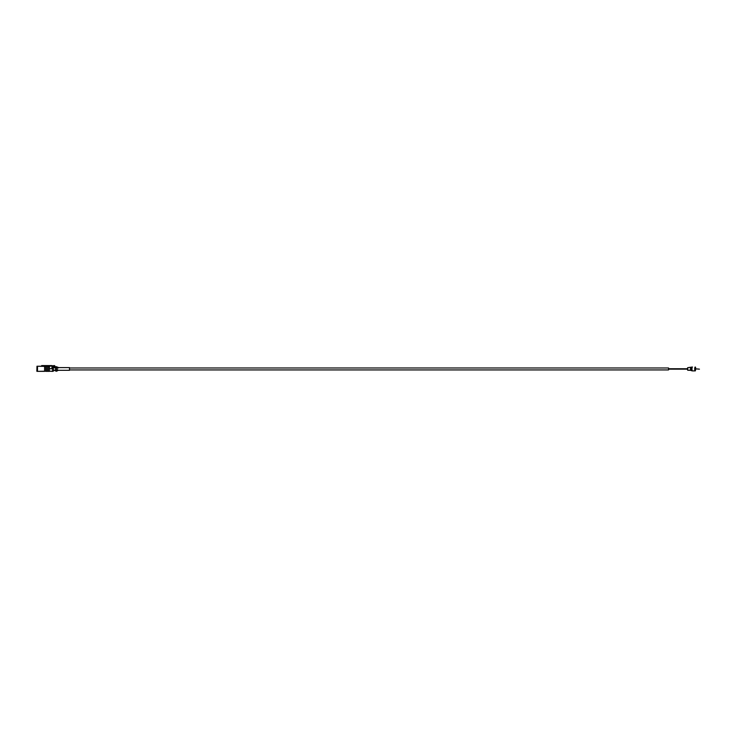 <?xml version="1.0" encoding="UTF-8"?>
<svg xmlns="http://www.w3.org/2000/svg" width="737" height="737" viewBox="0 0 737 737"><rect width="100%" height="100%" fill="white"/><g stroke="black" fill="none" stroke-linecap="round" stroke-linejoin="round"><path stroke-width="1.11" d="M69.49 369.928L668.551 369.928L668.551 367.984L69.49 367.984M58.223 367.339L58.223 367.984L54.916 367.984A0.645 0.645 0 0 1 54.271 367.339L54.271 366.243L52.005 366.243L51.876 368.795L49.416 368.666L49.416 366.243L54.271 365.589A0.645 0.645 0 0 1 54.916 366.243L54.916 367.339L58.223 367.339M57.182 370.582L54.916 370.582L54.916 369.928L57.836 369.928L57.836 370.582L57.182 370.582L57.182 369.928M57.836 370.315L69.49 370.315L69.49 367.597L58.223 367.597M55.726 369.928L55.726 367.984M55.726 366.823L57.025 366.823L55.855 366.694L55.726 367.339M57.025 367.339L57.025 366.823M56.556 371.31L57.514 370.582M44.524 371.356L37.495 371.356L47.592 371.227L47.592 366.372L48.163 366.372L48.163 371.227L49.37 371.227L49.37 366.372L47.665 366.243L49.416 366.243L48.08 366.243M42.295 365.589L42.295 366.243L44.524 366.243L36.979 366.243L41.641 366.243L41.641 365.589L49.416 365.589L49.416 366.243M44.524 366.243L46.302 366.243L45.805 366.372L45.805 371.227L46.385 371.227L46.302 366.243L47.665 366.243L44.524 366.243M37.495 371.356L44.607 371.227L44.607 366.372L36.979 366.243L36.85 371.227L37.495 371.356L36.979 371.356M52.649 371.356L49.37 371.227L53.304 371.227L53.304 366.372L52.005 366.372M49.453 371.356L45.887 371.356M695.019 368.767L699.422 369.154L695.019 368.767M49.416 365.589L52.005 365.589M55.293 370.969L57.514 370.711M55.57 370.582L55.57 369.928M36.85 371.227L37.495 371.227L37.495 366.243M52.649 366.243L52.649 371.227L53.175 371.356M57.578 367.339L57.578 367.984M687.584 367.855L687.584 370.057M695.433 370.702A1.944 0.507 -90 0 1 695.212 370.904A1.944 0.507 -90 0 1 694.705 368.961A1.944 0.507 -90 0 1 695.212 367.017A1.944 0.507 -90 0 1 695.433 367.219M692.467 367.017L687.759 367.662L687.28 368.961L687.759 370.25L687.28 368.961L687.759 367.662L687.759 370.25L690.44 370.306L690.44 367.606L690.44 370.306L692.052 370.84A1.879 0.488 -90 0 1 691.601 368.961A1.879 0.488 -90 0 1 692.052 367.081L692.467 367.017A1.944 0.507 90 0 0 691.96 368.961A1.944 0.507 90 0 0 692.467 370.904L695.212 370.904L695.627 367.394M54.326 367.597L53.304 367.597M54.916 370.315L53.304 370.315M57.025 369.928L57.025 367.984M668.551 369.154L687.289 369.154L668.551 369.154M668.551 368.767L687.289 368.767M692.467 370.904L695.212 370.904L695.857 368.961M687.759 370.25L690.099 370.25"/></g></svg>
